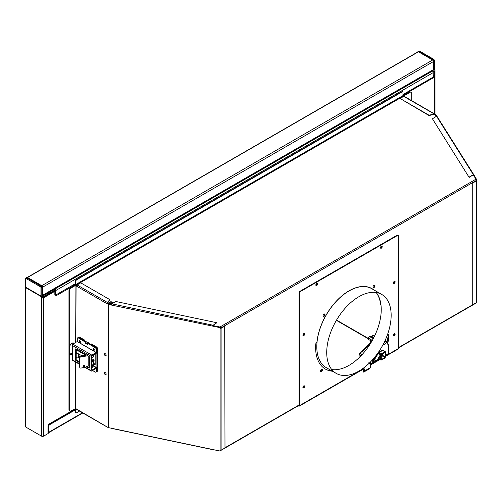 <?xml version="1.0" encoding="UTF-8"?>
<svg xmlns="http://www.w3.org/2000/svg" width="502" height="502" viewBox="0 0 502 502"><rect width="100%" height="100%" fill="white"/><g stroke="black" fill="none" stroke-linecap="round" stroke-linejoin="round"><path stroke-width="0.75" d="M302.938 334.84A0.609 0.351 120 0 0 303.528 333.817M315.871 284.722A0.609 0.351 120 0 0 316.461 283.705M380.516 247.398A0.609 0.351 120 0 0 381.106 246.382M393.449 334.84A0.609 0.351 120 0 0 394.032 333.824M393.449 282.582A0.609 0.351 120 0 0 394.032 281.566M302.938 387.092A0.609 0.351 120 0 0 303.528 386.076M302.97 386.979A0.609 0.351 120 0 0 303.44 386.157M473.875 174.84A0.916 0.703 147.8 0 0 473.235 174.489L475.946 179.195L219.901 327.022L220.849 327.969L220.547 327.793L220.547 328.195M393.48 334.721A0.609 0.351 120 0 0 393.951 333.905M380.547 247.285A0.609 0.351 120 0 0 381.018 246.463M315.902 284.609A0.609 0.351 120 0 0 316.373 283.787M302.97 334.721A0.609 0.351 120 0 0 303.44 333.905M393.48 282.469A0.609 0.351 120 0 0 393.951 281.647M475.946 302.863L476.291 302.662M219.901 450.689L220.849 450.143L219.901 450.689M368.179 338.706L336.384 320.345M368.179 338.354L336.535 320.088M475.946 179.195L476.291 180.488L220.849 327.969M219.87 327.367L219.901 327.022L212.384 325.44M111.331 304.206L107.277 303.032M76.662 285.356L75.84 284.483L75.84 281.252A1.217 0.703 -60 0 1 76.706 279.758L402.096 91.891A1.217 0.703 -60 0 1 402.704 91.835A1.217 0.703 -60 0 1 402.962 92.393L402.962 95.625L403.627 96.409M434.174 114.042L436.502 116.226A0.916 0.703 -32.2 0 1 437.104 116.502L473.838 174.771M112.04 302.047A1.525 0.878 0 0 0 110.377 301.859A1.525 0.878 0 0 0 109.436 302.668A1.525 0.878 0 0 0 109.882 303.296A1.525 0.878 0 0 0 111.544 303.484A1.525 0.878 0 0 0 112.486 302.668A1.525 0.878 0 0 0 112.04 302.047M219.901 327.373L220.547 327.793M75.965 412.625A1.217 0.703 120 0 1 75.796 412.569A1.217 0.703 120 0 1 75.538 412.01L75.538 408.779A0.916 0.527 60 0 1 75.576 408.546M75.84 408.948L75.84 412.186A1.217 0.703 120 0 0 76.097 412.744A1.217 0.703 120 0 0 76.706 412.682L79.498 411.069M76.517 285.619L76.185 285.431A0.916 0.527 -120 0 1 75.538 284.314L75.538 281.076A1.217 0.703 -60 0 1 76.404 279.583L401.795 91.722A1.217 0.703 -60 0 1 402.403 91.659A1.217 0.703 -60 0 1 402.535 91.778M112.454 302.844A1.525 0.878 0 0 0 112.04 302.399A1.525 0.878 0 0 0 110.522 302.179A1.525 0.878 0 0 0 109.467 302.844M224.695 325.867L224.996 447.966L221.1 450.219A0.916 0.527 0 0 1 220.14 450.338L220.14 450.589A0.609 0.471 -147.8 0 1 219.569 450.965L108.338 427.591A0.916 0.527 0 0 1 107.999 427.466L75.777 408.615L70.995 410.981A2.441 1.406 -60 0 1 69.772 411.1A2.441 1.406 -60 0 1 69.27 409.983L69.27 291.041A2.441 1.406 -60 0 1 70.995 288.054L75.162 285.657L76.423 286.065A0.916 0.527 120 0 1 76.944 285.036A0.916 0.527 120 0 1 77.07 284.948L80.734 282.833L109.725 299.568L107.441 303.622M224.996 326.036L221.1 328.289L221.1 450.219M220.849 328.088L220.14 328.408A0.916 0.527 0 0 0 221.1 328.289M107.528 302.875L107.139 303.798L107.999 304.049A0.916 0.527 0 0 0 108.338 304.168L111.199 305.021L111.45 303.892L115.956 301.526L216.877 322.736L212.296 325.754M220.14 450.338L220.14 328.164A0.609 0.471 -147.8 0 0 219.569 327.542L111.199 305.021M105.301 353.747A1.217 0.703 -120 0 0 104.692 353.684A1.217 0.703 -120 0 0 104.504 354.663A1.217 0.703 -120 0 0 105.301 355.736A1.217 0.703 -120 0 0 105.909 355.799A1.217 0.703 -120 0 0 106.098 354.82A1.217 0.703 -120 0 0 105.301 353.747M105.301 372.66A1.217 0.703 -120 0 0 104.692 372.597A1.217 0.703 -120 0 0 104.504 373.576A1.217 0.703 -120 0 0 105.301 374.649A1.217 0.703 -120 0 0 105.909 374.712A1.217 0.703 -120 0 0 106.098 373.733A1.217 0.703 -120 0 0 105.301 372.66M111.249 304.519L107.139 303.547M69.634 410.994A2.441 1.406 -60 0 1 69.471 410.925A2.441 1.406 -60 0 1 68.969 409.808L68.969 290.865A2.441 1.406 -60 0 1 70.694 287.884L74.785 285.519A0.916 0.527 180 0 1 74.93 285.45A0.916 0.527 180 0 1 76.078 285.519L76.473 285.745M104.862 353.634A1.217 0.703 -120 0 0 104.855 354.625A1.217 0.703 -120 0 0 105.602 355.567A1.217 0.703 -120 0 0 106.041 355.68M104.862 372.54A1.217 0.703 -120 0 0 104.855 373.538A1.217 0.703 -120 0 0 105.602 374.473A1.217 0.703 -120 0 0 106.041 374.586M76.944 409.419A0.916 0.527 -60 0 1 76.611 409.406A0.916 0.527 -60 0 1 76.423 408.986M74.051 343.424A3.351 1.933 120 0 0 73.662 343.054A3.351 1.933 120 0 0 71.077 343.952A3.351 1.933 120 0 0 69.615 347.328L69.615 353.301A3.351 1.933 120 0 0 70.311 354.832A3.351 1.933 120 0 0 72.52 354.293M70.167 354.732A3.351 1.933 120 0 0 72.52 353.835M73.894 343.512A3.351 1.933 120 0 0 73.505 342.979M77.07 284.948L107.528 302.53L109.725 299.568M212.126 325.98L219.713 327.31A0.609 0.471 32.2 0 1 220.29 327.931M111.199 427.942L111.45 428.275M212.151 449.403L212.835 449.485M212.139 325.949L212.402 325.396M212.377 325.095L111.915 303.861M216.877 322.736L212.835 325.421M472.432 304.764L476.63 302.687A0.916 0.527 180 0 0 476.9 302.311A0.916 0.527 180 0 0 476.844 302.135M472.733 304.934L472.733 183.01L476.63 180.758L476.63 302.687M476.291 180.607L476.844 180.205A0.916 0.527 180 0 1 476.9 180.387A0.916 0.527 180 0 1 476.63 180.758M435.278 114.682L436.527 116.226M473.235 174.489L436.502 116.226L432.435 118.811L469.169 177.426L473.21 174.847A0.489 0.376 -32.2 0 1 473.524 175.16L476.442 180.042L476.844 179.954L473.926 174.828L473.524 174.916M476.442 180.482L476.442 180.042M437.148 116.571L436.15 114.908A0.916 0.527 180 0 0 435.937 114.713L434.776 114.393M429.041 115.215L400.05 98.474L403.715 96.359L434.174 113.941L429.041 115.215L429.041 115.56L434.174 114.293L434.174 113.941L435.077 114.469M411.69 100.651L411.69 93.347A2.441 1.406 120 0 0 411.182 92.23A2.441 1.406 120 0 0 409.965 92.355L403.715 95.964L403.715 96.359A0.916 0.527 -60 0 1 403.84 96.302A0.916 0.527 -60 0 1 404.173 96.315L435.033 114.243M400.05 98.474L429.041 115.56M411.025 92.161A2.441 1.406 120 0 0 410.881 92.061A2.441 1.406 120 0 0 409.663 92.18L403.413 95.788A0.916 0.527 0 0 0 403.294 95.869A0.916 0.527 0 0 0 403.15 96.095M469.169 177.08L473.21 174.746M432.435 118.811L469.169 177.426M25.1 287.941L25.1 426.292A1.525 0.878 0 0 0 25.546 426.913L41.49 436.125L41.49 297.774A1.217 0.703 -120 0 0 40.631 296.28L26.405 288.066A1.217 0.703 -120 0 0 25.797 288.01A1.217 0.703 -120 0 0 25.546 288.568A1.525 0.878 0 0 1 25.1 287.941A1.525 0.878 0 0 1 25.514 287.345L25.79 287.495M74.465 285.707L74.465 285.155L56.362 295.609A2.133 1.23 -60 0 1 54.85 294.737L54.85 291.304L43.649 297.774A1.525 0.878 0 0 1 41.49 297.774L42.137 297.397A0.609 0.351 0 0 0 42.45 297.498M41.785 296.387A1.217 0.703 60 0 1 42.137 297.397M25.847 278.861L25.847 287.32L41.578 296.406L40.932 296.029L40.932 287.571A0.609 0.351 -120 0 0 40.499 286.824L26.28 278.61A0.609 0.351 -120 0 0 25.847 278.861A0.609 0.351 180 0 1 25.671 278.61L25.546 287.32A1.525 0.878 0 0 0 25.514 287.345M41.49 436.125A1.525 0.878 0 0 0 43.649 436.125L47.96 433.634A0.973 0.565 0 0 0 48.242 433.239A0.973 0.565 0 0 0 48.23 433.144L48.23 432.398A0.973 0.565 0 0 0 48.211 432.341M43.003 297.397L54.222 290.903M73.173 343.933A3.05 1.757 120 0 0 72.872 343.255M69.891 353.885A3.05 1.757 120 0 0 72.52 352.109M74.465 408.973L74.465 409.375A0.973 0.565 60 0 1 74.258 409.82A0.973 0.565 60 0 1 74.12 409.864M69.615 353.308A3.05 1.757 120 0 0 70.18 354.136A3.05 1.757 120 0 0 72.52 353.333M73.568 343.701A3.05 1.757 120 0 0 73.229 343.381A3.05 1.757 120 0 0 70.707 344.397M54.85 291.304A0.973 0.565 0 0 0 55.138 290.903A0.973 0.565 0 0 0 55.107 290.758L54.279 290.89L54.279 290.388A0.609 0.351 60 0 0 53.852 289.641L53.319 289.34M74.465 285.155A0.973 0.565 -120 0 0 74.189 284.37M55.076 290.689L54.279 290.821M54.279 290.42A0.973 0.565 0 0 1 54.448 290.294L55.157 289.88M403.552 94.213A0.973 0.565 -120 0 1 403.733 94.853L403.733 95.6M434.425 68.849L434.55 69.847A1.525 0.878 180 0 1 434.996 70.468A1.525 0.878 180 0 1 434.55 71.089L434.123 71.34A0.973 0.565 180 0 1 433.27 71.497L433.904 70.719L433.715 70.111M403.087 94.483L403.087 96.014M433.904 70.217A0.609 0.351 180 0 1 433.904 70.719M433.213 72.238A0.973 0.565 180 0 0 433.27 72.244L433.27 71.497M55.791 294.404A1.217 0.703 -60 0 1 55.534 294.348A1.217 0.703 -60 0 1 55.283 293.789L55.716 294.04A1.217 0.703 120 0 0 55.967 294.599A1.217 0.703 120 0 0 56.575 294.536L75.538 283.592M55.716 294.04L55.716 290.558A1.217 0.703 60 0 0 54.856 289.064L54.323 288.757M402.962 94.558L432.398 77.559A1.217 0.703 120 0 0 433.257 76.066L433.257 72.583L55.716 290.558M55.283 293.789L55.283 290.307A0.609 0.351 60 0 0 54.856 289.56L54.423 289.315L54.423 289.811L54.856 289.56M431.871 70.788L432.398 71.089A1.217 0.703 60 0 1 433.257 72.583M53.463 289.259L54.423 289.811M75.538 409.745L49.679 424.673A1.217 0.703 120 0 0 48.819 426.167L48.819 432.241A1.098 0.634 60 0 1 48.813 432.322A1.098 0.634 60 0 1 48.594 432.743A1.098 0.634 60 0 1 48.242 432.774M75.538 409.249L49.252 424.428A1.217 0.703 120 0 0 48.387 425.922L48.387 431.99M299.029 405.403L298.684 405.603L299.029 405.403L299.029 293.331A1.826 1.054 -60 0 1 300.322 291.091L300.754 291.342A1.826 1.054 120 0 0 299.462 293.582L299.462 405.654A1.098 0.634 60 0 1 299.23 406.156A1.098 0.634 60 0 1 298.684 406.099L298.175 405.811M300.754 291.342L397.295 235.601A1.826 1.054 120 0 1 398.205 235.513A1.826 1.054 120 0 1 398.588 236.348L398.588 348.426A1.098 0.634 60 0 1 398.356 348.928L385.705 356.232M373.67 289.786A45.713 26.393 120 0 0 371.875 288.581A45.713 26.393 120 0 0 338.674 298.784A45.713 26.393 120 0 0 316.988 341.686L315.764 343.807A47.238 27.271 120 0 0 325.403 369.077A47.238 27.271 120 0 0 332.481 371.223M322.409 369.911A1.374 0.791 120 0 0 322.127 369.284A1.374 0.791 120 0 0 321.067 369.648A1.374 0.791 120 0 0 320.471 371.028A1.374 0.791 120 0 0 320.753 371.656A1.374 0.791 120 0 0 321.807 371.292A1.374 0.791 120 0 0 322.409 369.911M324.995 314.666A1.374 0.791 120 0 0 324.712 314.039A1.374 0.791 120 0 0 323.652 314.409A1.374 0.791 120 0 0 323.056 315.789A1.374 0.791 120 0 0 323.338 316.417A1.374 0.791 120 0 0 324.399 316.047A1.374 0.791 120 0 0 324.995 314.666M374.988 285.807A1.374 0.791 120 0 0 374.705 285.18A1.374 0.791 120 0 0 373.651 285.544A1.374 0.791 120 0 0 373.049 286.924A1.374 0.791 120 0 0 373.331 287.552A1.374 0.791 120 0 0 374.392 287.188A1.374 0.791 120 0 0 374.988 285.807M304.632 386.396A1.217 0.703 120 0 0 304.375 385.837A1.217 0.703 120 0 0 303.44 386.163A1.217 0.703 120 0 0 302.907 387.387A1.217 0.703 120 0 0 303.158 387.946A1.217 0.703 120 0 0 304.099 387.619A1.217 0.703 120 0 0 304.632 386.396M304.632 334.137A1.217 0.703 120 0 0 304.375 333.579A1.217 0.703 120 0 0 303.44 333.905A1.217 0.703 120 0 0 302.907 335.135A1.217 0.703 120 0 0 303.158 335.694A1.217 0.703 120 0 0 304.099 335.367A1.217 0.703 120 0 0 304.632 334.137M395.137 334.137A1.217 0.703 120 0 0 394.886 333.585A1.217 0.703 120 0 0 393.944 333.912A1.217 0.703 120 0 0 393.411 335.135A1.217 0.703 120 0 0 393.668 335.694A1.217 0.703 120 0 0 394.603 335.367A1.217 0.703 120 0 0 395.137 334.137M395.137 281.886A1.217 0.703 120 0 0 394.886 281.327A1.217 0.703 120 0 0 393.944 281.653A1.217 0.703 120 0 0 393.411 282.883A1.217 0.703 120 0 0 393.668 283.442A1.217 0.703 120 0 0 394.603 283.115A1.217 0.703 120 0 0 395.137 281.886M317.559 284.025A1.217 0.703 120 0 0 317.308 283.467A1.217 0.703 120 0 0 316.367 283.793A1.217 0.703 120 0 0 315.833 285.023A1.217 0.703 120 0 0 316.091 285.582A1.217 0.703 120 0 0 317.026 285.249A1.217 0.703 120 0 0 317.559 284.025M382.21 246.702A1.217 0.703 120 0 0 381.953 246.143A1.217 0.703 120 0 0 381.018 246.469A1.217 0.703 120 0 0 380.485 247.699A1.217 0.703 120 0 0 380.736 248.252A1.217 0.703 120 0 0 381.677 247.925A1.217 0.703 120 0 0 382.21 246.702M387.814 341.987L387.814 344.108M300.322 291.091L396.862 235.356A1.826 1.054 -60 0 1 397.779 235.262A1.826 1.054 -60 0 1 397.967 235.432M380.93 304.626L380.629 304.444A45.713 26.393 120 0 0 376.155 292.509M373.237 289.541A45.713 26.393 120 0 0 371.662 288.455M325.189 368.951A47.238 27.271 120 0 0 332.048 370.978M373.155 287.37A1.374 0.791 120 0 0 374.561 285.556A1.374 0.791 120 0 0 374.454 285.111M323.156 316.229A1.374 0.791 120 0 0 324.562 314.421A1.374 0.791 120 0 0 324.461 313.976M320.571 371.474A1.374 0.791 120 0 0 321.977 369.66A1.374 0.791 120 0 0 321.876 369.215M380.56 248.063A1.217 0.703 120 0 0 381.777 246.451A1.217 0.703 120 0 0 381.702 246.087M315.915 285.387A1.217 0.703 120 0 0 317.132 283.774A1.217 0.703 120 0 0 317.051 283.41M393.493 283.247A1.217 0.703 120 0 0 394.704 281.635A1.217 0.703 120 0 0 394.628 281.271M393.493 335.499A1.217 0.703 120 0 0 394.704 333.893A1.217 0.703 120 0 0 394.628 333.529M302.982 335.499A1.217 0.703 120 0 0 304.199 333.893A1.217 0.703 120 0 0 304.124 333.523M302.982 387.757A1.217 0.703 120 0 0 304.199 386.145A1.217 0.703 120 0 0 304.124 385.781M387.381 342.308L387.381 342.734M370.143 363.504A0.609 0.351 -60 0 1 369.71 363.253L369.71 362.726M372.76 360.743L372.861 361.904L373.57 362.268L372.835 361.848M373.049 360.825L372.835 359.959M384.764 341.209L387.481 342.653L386.709 342.207L387.544 342.759L387.531 343.945M384.049 342.697A2.792 1.613 -60 0 0 385.229 341.479L386.678 342.326A4.01 2.315 -60 0 1 383.089 344.56M378.401 359.03L378.834 358.961M377.36 353.766L374.159 359.319L374.159 360.022L374.912 359.752M383.497 350.703L382.417 350.082L378.251 352.517M378.326 358.271L379.192 358.767M374.304 360.103L374.862 359.727M374.159 360.022L377.134 360.976M374.159 359.319L376.833 361.151L374.668 359.965M378.47 352.36L378.684 352.73L374.523 359.526L377.102 360.957L376.738 360.743L380.861 354.01L381.074 354.381L377.102 360.957L380.221 355.767L380.955 355.698L380.529 355.698L380.529 359.451L381.388 359.947L380.529 359.451L381.539 359.959L384.902 358.02L381.602 359.827M383.49 350.948L382.631 350.452L378.684 352.73L380.861 354.01L384.758 351.764L382.417 350.082M381.3 359.2L381.645 359.401L381.3 359.2L381.3 354.945L384.927 352.454L385.272 352.655L385.272 356.909L384.927 357.506L381.614 355.592M384.927 352.454L385.272 352.655L384.902 352.467M381.3 359.187L381.645 359.401L384.927 357.506M376.833 361.151L380.466 355.56M380.158 355.736L380.529 355.698L380.158 355.736M380.955 355.698L380.955 359.451L381.602 359.821L384.965 357.882L385.705 356.633L385.705 352.385L384.758 351.764L385.618 352.26L384.758 351.764L384.965 352.134L381.074 354.381M381.319 354.801L382.173 354.312L382.173 355.272L382.179 354.788L382.173 355.272L381.3 355.774M382.173 354.312L382.179 353.715L382.173 354.312M359.074 357.706L359.074 354.701L359.765 353.345L359.106 354.751L359.827 353.352L362.067 354.65M388.391 344.485L387.506 344.077L388.372 344.573L388.372 353.477L385.705 355.41L388.027 354.073M387.506 342.81L387.506 344.077M363.078 371.398A0.609 0.351 0 0 0 363.247 371.712L363.486 371.455A2.924 1.688 -120 0 0 363.617 367.991M388.372 340.871L388.372 334.909L388.391 340.983L387.607 342.301L386.684 341.906M386 341.517L386.778 342.057A0.609 0.351 120 0 0 386.841 342.282M385.881 338.718A2.836 1.638 -60 0 1 385.486 341.09L387.582 342.282M384.965 340.783L387.456 342.358L386.678 341.906L387.626 342.308L388.391 340.983L388.372 334.815A0.609 0.351 120 0 0 387.939 334.564L387.4 334.872M370.608 336.848L371.43 336.553L373.714 337.808M374.034 335.662L371.43 336.553A3.476 2.008 -60 0 1 374.034 335.662L374.617 335.982M371.831 341.272L368.261 339.314L368.217 338.003L372.208 340.607M373.287 338.63L369.271 336.428L369.88 336.076L369.165 336.365L368.324 338.066L372.315 340.419M75.538 409.143L75.231 408.672M75.444 408.797L75.112 408.603M72.52 345.771L72.52 359.47A0.973 0.565 0 0 0 72.803 359.871L72.112 359.67A0.973 0.565 -60 0 0 72.313 360.116L79.366 364.188M72.803 359.871L72.803 345.934L72.112 345.338L91.075 356.288L91.075 370.62L85.44 367.364M79.366 362.563L75.99 360.618A0.609 0.351 60 0 1 75.564 359.871L75.564 349.116A0.609 0.351 60 0 1 75.99 348.871L88.923 356.332A0.609 0.351 60 0 1 89.356 357.079L89.356 367.828A0.609 0.351 60 0 1 88.923 368.079L86.294 366.56M72.112 359.47L72.52 359.237M91.722 370.244L91.722 355.912L96.208 353.276A0.973 0.565 -60 0 0 96.899 352.078L96.899 349.141A1.525 0.878 -120 0 0 95.819 347.277A1.525 0.878 60 0 1 96.899 349.141L96.899 371.041A1.525 0.878 60 0 1 96.579 371.737A1.525 0.878 -120 0 0 96.899 371.041L97.545 370.671A1.525 0.878 60 0 1 97.225 371.367L95.932 372.114A1.525 0.878 -120 0 0 96.252 371.411L96.899 371.041L96.899 368.104A0.973 0.565 120 0 0 96.691 367.659A0.973 0.565 120 0 0 96.208 367.709L91.766 370.269M89.356 367.583L86.865 366.146M79.366 361.816L76.637 360.241A0.609 0.351 -120 0 1 76.21 359.495L76.21 348.997M96.208 368.455L91.766 371.016A0.973 0.565 -60 0 1 91.282 371.066A0.973 0.565 -60 0 1 91.075 370.62M87.524 344.228L87.844 344.416L87.844 343.418L95.173 347.654A1.525 0.878 -120 0 1 96.252 349.517L96.252 352.454L77.289 341.504L72.803 344.14L91.766 355.09A0.973 0.565 120 0 0 91.075 356.288M72.803 344.14A0.973 0.565 120 0 0 72.112 345.338M91.766 355.09L96.208 352.529L77.245 341.58M87.844 343.418L88.49 343.048L95.819 347.277L96.466 346.907A1.525 0.878 60 0 1 97.545 348.771L97.545 370.671M77.289 341.504L77.289 338.568A1.525 0.878 -120 0 1 77.603 337.871A1.525 0.878 -120 0 1 78.362 337.946L79.009 337.576A1.525 0.878 -120 0 0 78.249 337.501A1.525 0.878 60 0 1 79.009 337.576L86.338 341.925A1.035 0.596 -60 0 1 86.877 341.862L88.816 342.985A1.035 0.596 -60 0 1 89.023 343.355M93.661 348.771A0.916 0.527 -120 0 0 93.209 348.727A0.916 0.527 -120 0 0 93.065 349.455A0.916 0.527 -120 0 0 93.661 350.264A0.916 0.527 -120 0 0 94.119 350.308A0.916 0.527 -120 0 0 94.263 349.574A0.916 0.527 -120 0 0 93.661 348.771A0.916 0.527 -120 0 0 94.307 349.888M79.874 340.808A0.916 0.527 -120 0 0 79.416 340.764A0.916 0.527 -120 0 0 79.272 341.498A0.916 0.527 -120 0 0 79.874 342.301A0.916 0.527 -120 0 0 80.326 342.345A0.916 0.527 -120 0 0 80.471 341.611A0.916 0.527 -120 0 0 79.874 340.808A0.916 0.527 -120 0 0 80.521 341.925M78.362 337.946L85.691 342.301M85.691 342.176L86.338 341.806M92.588 370.545L95.173 372.038A1.525 0.878 -120 0 0 95.932 372.114M96.252 368.481L96.252 371.411M78.362 353.784L78.362 356.608L76.21 357.851M95.173 347.654L95.819 347.277L90.649 344.29L91.295 343.92L96.466 346.907M77.603 337.871L78.896 337.124A1.525 0.878 60 0 1 79.655 337.2L84.825 340.187L84.825 340.933M93.359 363.178L95.173 364.22M82.46 352.605L82.46 353.333M79.655 337.2L79.009 337.576L84.179 340.557L84.825 340.187M78.87 354.079L78.362 354.368L79.655 355.115A0.609 0.351 60 0 0 80.088 354.87L80.088 354.782M93.805 365.989A2.284 1.318 60 0 1 94.307 366.19A2.284 1.318 60 0 1 94.815 366.573M93.359 363.925L94.74 364.722A0.609 0.351 60 0 0 95.173 364.471L95.173 353.872M81.813 352.228L81.813 352.962M88.296 343.035L86.357 341.912L85.365 342.489L87.304 343.606L88.296 343.035A1.035 0.596 -60 0 1 88.816 342.985M85.365 342.489L85.365 343.236L87.304 344.353L87.844 344.046M87.304 343.606L87.304 344.353M76.605 349.223A2.133 1.23 120 0 0 76.21 349.392M76.21 353.502A2.133 1.23 -60 0 0 76.944 353.301A2.133 1.23 120 0 0 77.208 353.119M78.425 351.005A2.133 1.23 120 0 0 78.394 350.258M77.339 349.649A2.133 1.23 120 0 0 76.944 349.819A2.133 1.23 -60 0 0 76.21 350.459M85.045 354.826L77.553 350.503A1.217 0.703 120 0 0 76.944 350.559A1.217 0.703 -60 0 0 76.21 351.456M81.864 355.805L76.329 352.611A1.217 0.703 -60 0 1 76.21 352.504M93.234 361.961L93.447 361.835A0.916 0.527 120 0 0 94.094 360.712A0.916 0.527 120 0 0 93.447 360.342A0.916 0.527 -60 0 0 92.801 361.459A0.916 0.527 -60 0 0 93.447 361.835L93.234 361.961A1.217 0.703 -60 0 1 92.625 362.017A1.217 0.703 -60 0 1 92.437 361.045A1.217 0.703 -60 0 1 93.234 359.965A1.217 0.703 120 0 1 93.843 359.909L91.722 358.685M94.087 360.605A1.217 0.703 120 0 0 94.094 360.467A1.217 0.703 120 0 0 93.843 359.909M84.738 355.366A0.609 0.351 -60 0 1 84.938 354.958L85.447 354.324M93.359 361.886L93.359 365.368L92.28 365.989L92.286 364.747L91.722 365.067A3.351 1.933 180 0 1 92.299 366.178L92.299 367.42A3.351 1.933 180 0 1 92.086 368.091L91.722 368.305M92.299 366.178A3.351 1.933 180 0 1 92.086 366.849L91.722 367.062M92.086 368.091L92.086 366.849M88.942 367.345L89.356 366.837M89.356 367.307L88.86 366.008M87.392 366.447L87.241 366.09M91.722 357.976L93.359 357.029L93.359 354.914M87.869 365.989L87.869 366.724M86.708 355.058L80.546 356.012L80.941 356.859A1.217 0.96 155.1 0 0 79.762 358.039L79.762 367.244A1.217 0.96 155.1 0 0 80.941 368.06L85.503 367.351L86.677 366.178L88.007 365.971A0.609 0.483 155.1 0 1 88.126 365.964L88.126 355.874M87.957 355.774L80.941 356.859M79.831 367.577L79.441 366.73A1.217 0.96 -24.9 0 1 79.366 366.397L79.366 357.192A1.217 0.96 -24.9 0 1 80.546 356.012M84.179 366.56A0.759 0.602 155.1 0 0 84.179 365.318A0.759 0.602 155.1 0 0 84.179 366.56M83.545 365.713A0.759 0.602 155.1 0 0 84.411 365.312M88.547 365.945L88.126 365.964M42.137 297.316L42.645 297.604L42.645 297.109A0.609 0.351 60 0 0 42.212 296.362L42.024 296.249M42.645 297.604L54.279 290.89M418.448 51.794A0.609 0.351 -120 0 0 418.141 51.762L27.252 277.443A0.609 0.351 -120 0 1 27.547 277.474L41.766 285.688A1.217 0.703 -120 0 1 42.626 287.182L42.626 295.245A0.791 0.458 -120 0 1 42.463 295.609A0.791 0.458 -120 0 0 42.463 295.609L433.37 69.922A0.791 0.458 -120 0 0 433.533 69.558L433.533 61.495A1.217 0.703 -120 0 0 432.668 60.002L418.448 51.794L27.547 277.474M42.438 295.904L41.791 296.28L42.438 295.904L42.438 287.194A1.217 0.703 60 0 0 41.578 285.707L27.359 277.493A1.217 0.703 60 0 0 26.744 277.43L25.671 278.61M40.932 296.029L41.578 296.406M434.425 60.391A0.609 0.351 180 0 1 434.425 60.886L433.778 61.263L433.778 69.973L433.314 69.954M433.992 59.644A0.609 0.351 120 0 0 433.559 59.399L419.339 51.185A0.609 0.351 120 0 1 419.641 51.154L418.731 51.122A1.217 0.703 60 0 1 419.339 51.185L418.693 51.555A1.217 0.703 -120 0 0 418.084 51.499A1.217 0.703 -120 0 0 417.833 51.938M418.693 51.555L432.912 59.769A1.217 0.703 -120 0 1 433.778 61.263M419.641 51.154L433.866 59.368L434.6 60.642L434.6 69.276L433.778 69.973L434.425 69.596L434.425 60.886A1.217 0.703 60 0 0 433.559 59.399L432.912 59.769M391.152 315.294A45.563 26.305 120 0 0 381.715 294.436A45.563 26.305 120 0 0 346.606 306.64A45.563 26.305 120 0 0 326.72 352.492A45.563 26.305 120 0 0 336.152 373.35A45.563 26.305 120 0 0 371.26 361.139A45.563 26.305 120 0 0 391.152 315.294M336.152 373.35L326.244 367.627A45.563 26.305 -60 0 1 316.806 346.769A45.563 26.305 -60 0 1 336.691 300.918A45.563 26.305 -60 0 1 371.8 288.713L381.715 294.436M376.211 292.515A45.563 26.305 -60 0 1 381.238 309.571A45.563 26.305 -60 0 1 364.534 351.814A45.563 26.305 -60 0 1 331.747 369.541M299.029 405.007L224.996 447.746M472.545 304.827L398.588 347.528M403.307 96.221L76.185 285.08M402.962 95.625L75.84 284.483M108.338 304.168L108.338 427.591M76.078 285.519L75.777 342.427M75.777 362.111L75.777 408.615M107.139 303.798L76.423 286.065M107.999 304.049L107.999 427.466M75.087 285.694L75.087 342.822M75.087 361.716L75.087 408.615M435.749 114.989L435.749 115.429M435.636 114.889L435.636 115.253M403.652 96.007L403.294 95.869M403.715 95.964L403.715 96.359M476.235 179.214L476.636 179.126M25.546 426.913L25.546 288.568M43.649 436.125L43.649 297.774M47.96 433.634L47.96 426.418A2.133 1.23 -60 0 1 49.466 423.807L74.465 409.375M54.85 294.737A0.973 0.565 0 0 0 55.138 294.341A0.973 0.565 0 0 0 55.107 294.191M56.136 294.655L56.017 294.718A1.286 0.747 -60 0 1 55.164 294.536A1.286 0.747 -60 0 1 55.126 294.417M56.362 295.609A0.973 0.565 -120 0 0 56.017 294.718L55.954 294.636A1.236 0.715 -60 0 1 55.157 294.505M55.998 294.611L55.929 294.586A1.186 0.684 -60 0 1 55.138 294.392M49.466 423.807A0.973 0.565 60 0 1 49.265 424.253A0.973 0.565 60 0 1 49.121 424.297M47.96 426.418A0.973 0.565 -0 0 0 48.242 426.022A0.973 0.565 -0 0 0 48.211 425.872M403.733 94.853L432.611 78.186A2.133 1.23 120 0 0 434.123 75.57L434.123 71.34M434.55 113.854L434.55 71.089M434.123 75.57A0.973 0.565 180 0 1 433.257 75.727M432.611 78.186A0.973 0.565 -120 0 0 432.429 77.54M432.398 71.089L54.856 289.064M48.819 432.241L82.491 412.801M48.819 426.167L48.387 425.922M48.813 432.322L48.387 432.027M49.679 424.673L49.252 424.428M398.588 348.426L385.705 355.862M379.606 359.382L377.498 360.599M376.682 361.07L370.351 364.722M363.674 368.581L299.462 405.654M299.029 293.331L299.462 293.582M396.862 235.356L397.295 235.601M373.57 358.585L373.57 362.268L376.287 360.85L373.827 362.268L373.827 358.284M371.11 342.282A3.752 2.165 -60 0 1 370.532 340.576M379.205 359.162L377.887 359.928L379.205 359.162M370.394 362.042A0.734 0.42 -60 0 1 370.658 362.413L371.003 363.9L372.704 362.915L372.704 359.57M377.768 353.195L380.616 354.864M384.965 357.882L385.705 356.633L385.705 352.385L385.379 351.714L383.252 350.396M385.618 356.759L385.618 352.511L384.965 352.134M380.955 359.451L378.721 358.478M381.602 359.821L380.792 360.016L378.59 358.83M385.272 356.909L382.286 355.184M359.815 353.352A52.515 30.321 120 0 0 371.48 341.868M359.106 357.675L359.106 354.751L360.963 355.824M371.562 341.736L359.827 353.352A52.39 30.245 120 0 0 371.405 342M363.743 370.388L363.498 370.532A1.217 0.703 60 0 0 363.247 371.085A0.609 0.351 0 0 0 363.065 371.336L363.065 371.467A0.609 0.609 0 0 0 363.373 371.995A0.609 0.351 120 0 1 363.247 371.712L363.247 371.587A0.609 0.351 60 0 1 363.404 371.292A2.742 1.581 -120 0 0 363.536 368.054M363.486 371.455L363.624 371.511A3.05 1.757 -120 0 0 363.774 371.442A3.05 1.757 -120 0 0 363.755 367.891M369.918 367.878A3.05 1.757 -120 0 0 370.068 367.809A3.05 1.757 -120 0 0 369.227 363.203M369.836 368.054L369.466 368.807L363.806 372.038A0.609 0.351 -60 0 1 363.498 372.07L363.894 371.988L363.548 371.662L369.899 367.891M363.373 371.662L370.068 367.809C371.198 366.366 370.771 364.69 368.788 362.789M370.702 366.366A2.924 1.688 -120 0 0 369.24 363.184M370.319 362.118A0.609 0.351 -60 0 1 370.482 362.413L370.482 363.699A0.609 0.351 120 0 0 370.915 363.95L372.679 362.971L370.978 363.956L369.836 363.53M370.658 362.413L370.194 362.243M370.658 363.699L369.71 363.253M372.76 359.514L372.704 362.77M376.318 360.869L373.827 362.268M372.861 361.904L373.57 362.268M385.705 355.454L388.002 354.13L388.404 353.427L388.372 344.472M386.653 342.176L387.544 342.759L387.563 343.995M363.247 371.587A0.609 0.351 0 0 1 363.065 371.336L363.498 370.532A1.217 0.703 60 0 1 363.561 370.501A2.133 1.23 -120 0 0 363.668 370.451L363.894 369.328L363.442 368.123M363.404 371.292A0.609 0.496 69.4 0 1 363.561 370.501L363.724 370.401M369.836 368.154L369.491 368.75M386.471 337.306A4.06 2.341 -60 0 1 386.948 341.918L387.456 342.358M387.644 334.188L388.404 334.859L387.312 335.129M388.027 334.715L387.588 334.357M386.778 342.057L387.381 342.402M373.563 338.097L369.88 336.076L373.563 338.097M371.386 336.528A3.169 1.832 -60 0 1 372.17 335.938M368.267 338.034L369.516 336.221M369.215 336.396L368.217 338.003L368.179 339.27M79.366 363.856L72.112 359.67M77.672 357.01L79.366 357.982M92.757 365.713L96.208 367.709M96.252 349.517L97.545 348.771M75.564 349.116L75.99 348.871M75.564 359.871L76.21 359.495M75.99 360.618L76.637 360.241M88.923 368.079L89.356 367.828M79.529 350.911L79.529 351.645M95.173 364.471L94.74 364.722M80.088 354.87L79.655 355.115M79.354 350.81L79.354 351.544M85.447 355.253L84.938 354.958M88.942 366.178L88.942 356.351M79.366 357.192L79.762 358.039M79.366 366.397L79.762 367.244M42.212 296.362L53.852 289.641M42.645 297.109L54.279 290.388M432.668 60.002L41.766 285.688M433.533 61.495L42.626 287.182M433.533 69.558L42.626 295.245M41.791 296.28L41.791 287.571L42.438 287.194M40.932 287.571A0.609 0.351 0 0 0 41.791 287.571A1.217 0.703 -120 0 0 40.932 286.077L26.713 277.863A1.217 0.703 -120 0 0 26.098 277.807M40.499 286.824A0.609 0.351 -60 0 1 40.932 286.077L41.578 285.707M26.28 278.61A0.609 0.351 -60 0 1 26.713 277.863L27.359 277.493M476.254 302.995L398.588 347.836M299.029 405.315L220.51 450.652M107.252 427.095L76.611 409.406M212.246 449.547L111.325 428.344M476.9 180.387L476.9 302.311M26.242 287.753L25.797 288.01M55.164 294.536L55.138 290.903M48.242 433.239L48.242 426.022L49.265 424.253L74.258 409.82M434.996 70.468L434.996 114.18M55.534 294.348L55.967 294.599M48.594 432.743L82.811 412.983M379.945 359.557L370.476 365.023M363.787 368.888L299.23 406.156M397.779 235.262L398.205 235.513M382.348 355.027L382.348 354.036M371.103 342.289L370.445 340.525M379.242 359.181L377.849 359.99M386.465 341.787L386.96 342.069M91.282 371.066L84.989 367.433M77.961 356.84L79.366 357.656M93.046 365.55L96.691 367.659M78.362 354.161L78.688 353.973M92.625 362.017L91.722 361.503M25.671 287.251L41.214 296.4M41.208 296.4L42.375 296.048M434.362 69.74L433.709 70.111M418.731 51.122L418.084 51.499"/></g></svg>

